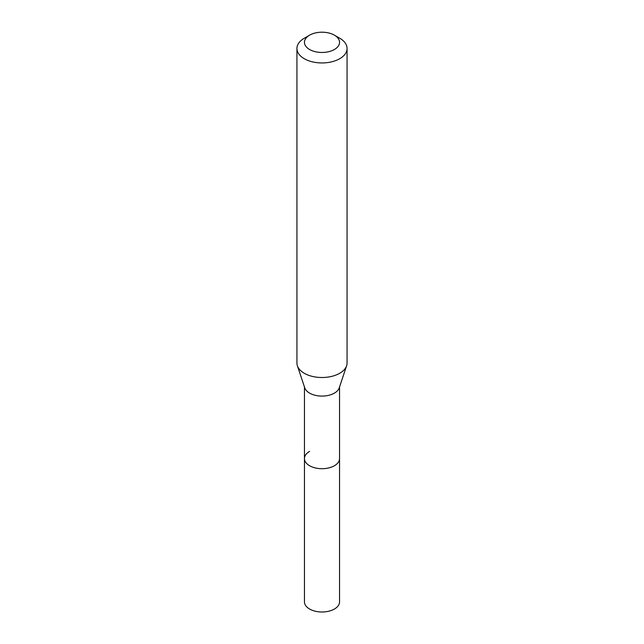 <?xml version="1.0" encoding="UTF-8"?>
<svg xmlns="http://www.w3.org/2000/svg" width="644" height="644" viewBox="0 0 644 644"><rect width="100%" height="100%" fill="white"/><g stroke="black" fill="none" stroke-linecap="round" stroke-linejoin="round"><path stroke-width="0.97" d="M304.451 386.923L304.451 601.866A17.549 10.135 0 0 0 315.286 611.22A17.549 10.135 0 0 0 334.413 609.031A17.549 10.135 0 0 0 339.549 601.866L339.549 458.568A17.549 10.135 180 0 1 334.413 465.733A17.549 10.135 180 0 1 315.286 467.93A17.549 10.135 180 0 1 304.451 458.568A17.549 10.135 180 0 1 309.587 451.404M346.617 365.784L339.235 387.881A17.549 10.135 180 0 1 334.413 393.122A17.549 10.135 180 0 1 316.856 395.641A17.549 10.135 180 0 1 304.765 387.881L297.383 365.784A25.068 14.474 0 0 0 314.65 376.877A25.068 14.474 0 0 0 339.726 373.27A25.068 14.474 0 0 0 346.617 365.784A25.068 14.474 0 0 0 347.068 363.039L347.068 48.477A25.068 14.474 180 0 1 339.726 58.709A25.068 14.474 180 0 1 312.404 61.848A25.068 14.474 180 0 1 296.932 48.477A25.068 14.474 180 0 1 304.274 38.238L309.587 35.17A17.549 10.135 180 0 1 334.413 35.17A17.549 10.135 180 0 1 334.413 49.499A17.549 10.135 180 0 1 309.587 49.499A17.549 10.135 180 0 1 309.587 35.17L304.274 38.238M304.451 458.568A17.549 10.135 0 0 0 315.286 467.93A17.549 10.135 0 0 0 334.413 465.733A17.549 10.135 0 0 0 339.549 458.568L339.549 386.923M296.932 48.477L296.932 363.039A25.068 14.474 0 0 0 297.383 365.784M334.413 35.17L339.726 38.238A25.068 14.474 180 0 1 347.068 48.477"/></g></svg>
